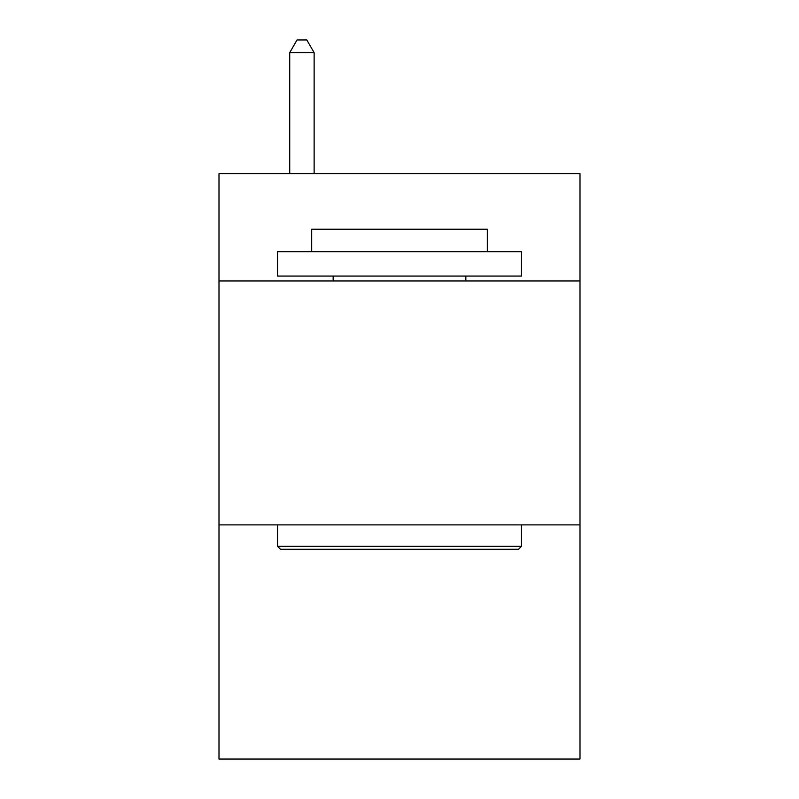 <?xml version="1.0" encoding="UTF-8"?>
<svg xmlns="http://www.w3.org/2000/svg" width="799" height="799" viewBox="0 0 799 799"><rect width="100%" height="100%" fill="white"/><g stroke="black" fill="none" stroke-linecap="round" stroke-linejoin="round"><path stroke-width="1.2" d="M580.004 280.948L580.004 173.623L218.996 173.623L218.996 280.948L580.004 280.948L580.004 759.05L218.996 759.05L218.996 280.948M580.004 524.883L218.996 524.883M280.459 549.273L277.533 546.346L521.467 546.346L518.541 549.273L280.459 549.273M521.467 251.675L521.467 276.074L277.533 276.074L277.533 251.675L521.467 251.675M311.69 251.675L311.69 229.243L487.31 229.243L487.31 251.675M521.467 524.883L521.467 546.346M277.533 524.883L277.533 546.346M465.847 276.074L465.847 280.948M333.153 276.074L333.153 280.948M314.127 173.623L314.127 52.634L289.727 52.634L289.727 173.623M289.727 52.634L297.048 39.95L306.806 39.95L314.127 52.634"/></g></svg>

